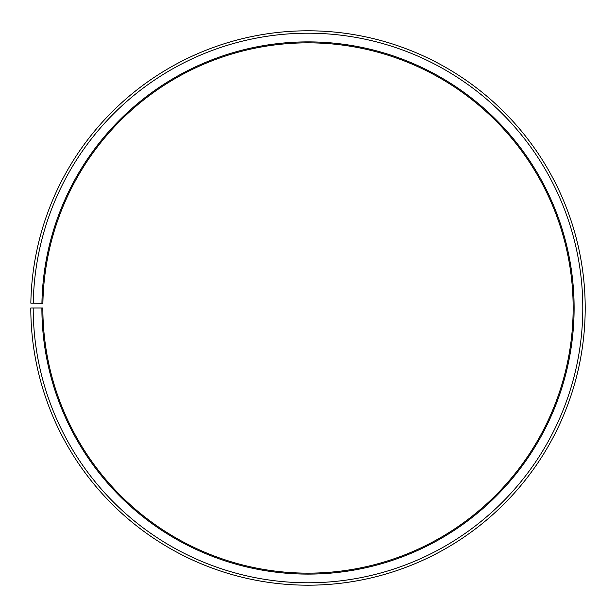 <?xml version="1.0" encoding="UTF-8"?>
<svg xmlns="http://www.w3.org/2000/svg" width="616" height="616" viewBox="0 0 616 616"><rect width="100%" height="100%" fill="white"/><g stroke="black" fill="none" stroke-linecap="round" stroke-linejoin="round"><path stroke-width="0.92" d="M573.149 307.992A265.15 265.15 0 0 0 310.31 42.858A265.15 265.15 0 0 0 42.889 303.365L41.927 303.349A266.112 266.112 0 0 1 310.325 41.896A266.112 266.112 0 0 1 574.112 307.992A266.112 266.112 0 0 1 308 574.104A266.112 266.112 0 0 1 41.888 307.992L42.85 307.992A265.15 265.15 0 0 0 308 573.142A265.15 265.15 0 0 0 573.149 307.992M33.249 303.195L30.838 303.157A277.2 277.2 0 0 1 310.418 30.808A277.2 277.2 0 0 1 585.2 307.992A277.2 277.2 0 0 1 308 585.192A277.2 277.2 0 0 1 30.8 307.992L33.21 307.992A274.79 274.79 0 0 0 308 582.782A274.79 274.79 0 0 0 582.79 307.992A274.79 274.79 0 0 0 310.395 33.218A274.79 274.79 0 0 0 33.249 303.195L41.927 303.349M33.21 307.992L41.888 307.992"/></g></svg>
